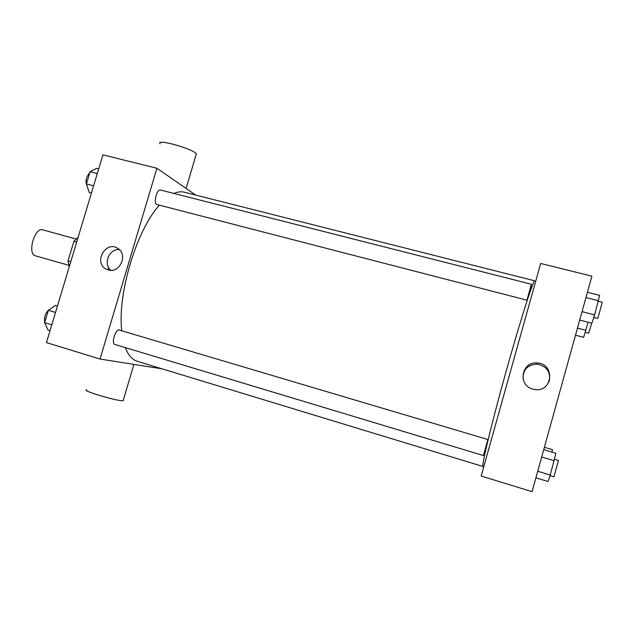 <?xml version="1.0" encoding="UTF-8"?>
<svg xmlns="http://www.w3.org/2000/svg" width="634" height="634" viewBox="0 0 634 634"><rect width="100%" height="100%" fill="white"/><g stroke="black" fill="none" stroke-linecap="round" stroke-linejoin="round"><path stroke-width="0.95" d="M75.787 238.923L42.771 229.865C34.704 226.877 27.008 253.719 35.338 255.811L68.472 265.186M70.834 261.533L68.052 260.756L73.901 241.308L78.148 237.195M69.217 266.898L68.052 260.756M76.682 242.069L73.901 241.308M108.707 267.619L107.843 269.807M162.193 368.853L100.037 359.042L46.456 342.598L102.906 154.862L156.915 168.264L195.7 195.09M125.31 347.591C128.234 355.175 132.205 359.732 137.229 361.261L483.053 466.505C481.182 467.044 491.279 424.653 505.726 372.784C520.157 320.915 533.424 279.412 534.755 280.83L184.304 192.205C181.15 191.405 177.694 191.825 173.938 193.457M159.356 205.218C136.651 229.841 117.282 294.152 121.736 330.774M100.037 359.042L156.915 168.264M531.371 284.246L526.965 300.128C526.925 301.808 531.855 284.04 531.371 284.246L160.481 190.042C157.05 188.75 153.254 202.912 156.614 204.449L526.981 300.191M483.409 455.553L114.817 344.428C111.005 343.691 115.578 328.769 119.232 330.037L487.918 439.528L483.409 455.553L487.911 439.528M108.2 269.918L106.401 269.22C92.905 262.967 105.91 239.771 117.995 248.568C128.337 254.828 119.652 273.785 108.2 269.918M86.795 389.91C80.256 390.068 114.16 400.458 122.124 400.728L123.131 400.728L123.337 400.014M195.938 155.243L196.334 153.888C193.212 148.721 155.076 138.18 160.188 143.886M110.918 270.29C102.867 264.037 109.143 248.552 119.295 249.614M481.166 476.039L540.691 263.467L591.894 276.17L532.069 491.659L481.166 476.039M532.853 389.11C517.542 385.504 521.283 361.594 536.903 362.989C555.408 363.211 552.959 392.739 534.644 389.49L532.853 389.11M523.01 378.672C522.971 369.677 527.575 364.819 536.8 364.098C546.833 366.056 550.938 371.904 549.123 381.66M535.912 477.83L548.053 481.507L550.249 475.024L555.883 453.262L543.726 449.672M550.249 475.024L537.735 471.252M554.211 460.728L541.69 457.003M554.528 459.309L558.443 460.474L553.934 476.808M579.714 320.051L591.91 323.221L594.605 314.892L599.629 295.357L587.425 292.274M594.605 314.892L582.044 311.659M598.512 300.793L585.951 297.6M598.385 301.261L602.292 302.252L597.783 318.419L593.781 317.452M551.945 452.097L552.499 449.688L544.384 447.295M575.514 335.196L583.645 337.343L588.13 322.238M585.887 330.306L577.479 328.103M591.704 323.166L588.709 333.207L585.245 332.335M50.078 330.56L47.962 329.918L44.634 322.682L48.358 310.303L55.324 305.422L57.448 306.048M51.798 324.838L44.634 322.682M55.523 312.435L48.358 310.303M48.35 310.343C45.109 313.83 43.92 317.785 44.776 322.215M91.399 193.124L89.267 192.57L86.398 183.947L90.076 171.719L96.55 168.375L98.682 168.906M93.602 185.81L86.398 183.947M97.287 173.55L90.076 171.719M89.751 172.82C85.899 177.203 85.051 181.712 87.191 186.341M133.909 364.392L123.131 400.728M186.087 188.441L196.334 153.888M108.477 269.989L106.401 269.22M536.8 364.098L536.903 362.989M553.942 476.816L550.035 475.643"/></g></svg>
